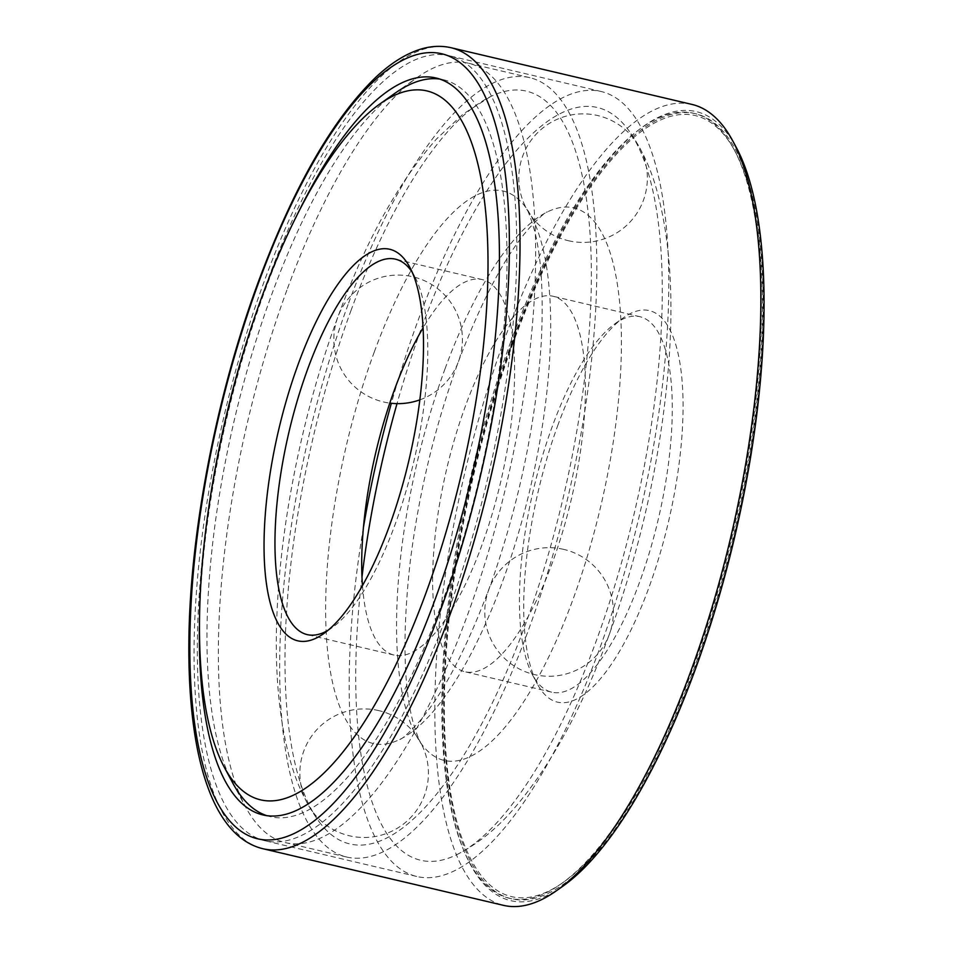 <?xml version="1.0" encoding="UTF-8"?>
<svg xmlns="http://www.w3.org/2000/svg" width="953" height="953" viewBox="0 0 953 953"><rect width="100%" height="100%" fill="white"/><g stroke="black" fill="none" stroke-linecap="round" stroke-linejoin="round"><path stroke-width="0.71" stroke-dasharray="4.76 3.57" d="M445.111 368.608A283.768 94.407 -76.8 0 0 422 744.65A283.768 94.407 -76.8 0 0 600.902 505.638A283.768 94.407 -76.8 0 0 547.391 211.911A283.768 94.407 -76.8 0 0 445.111 368.608M361.973 577.113A386.608 128.619 -76.8 0 0 456.713 854.722A386.608 128.619 -76.8 0 0 634.21 513.476A386.608 128.619 -76.8 0 0 627.55 128.881A386.608 128.619 -76.8 0 0 421.953 326.784A386.608 128.619 -76.8 0 0 397.02 403.631M363.403 527.593A403.179 134.135 -76.8 0 0 416.628 876.45A403.179 134.135 -76.8 0 0 639.57 514.739A403.179 134.135 -76.8 0 0 601.379 91.559A403.179 134.135 -76.8 0 0 418.224 320.041A403.179 134.135 -76.8 0 0 391.349 403.286M266.221 284.268A403.179 134.135 -76.8 0 0 264.624 840.677A403.179 134.135 -76.8 0 0 487.567 478.954A403.179 134.135 -76.8 0 0 449.375 55.774A403.179 134.135 -76.8 0 0 266.221 284.268M387.454 99.017A378.484 125.915 -76.8 0 0 271.784 294.31A378.484 125.915 -76.8 0 0 228.494 774.348M266.554 815.577A378.484 125.915 -76.8 0 0 270.283 816.65A378.484 125.915 -76.8 0 0 479.573 477.072A378.484 125.915 -76.8 0 0 443.717 79.802A378.484 125.915 -76.8 0 0 439.905 79.087M295.93 217.32A378.484 125.915 -76.8 0 0 264.231 292.523A378.484 125.915 -76.8 0 0 199.356 627.646M692.009 104.437A411.398 136.863 -76.8 0 0 505.126 337.588A411.398 136.863 -76.8 0 0 503.494 905.35M736.586 148.037A405.228 134.814 -76.8 0 0 512.178 341.436A405.228 134.814 -76.8 0 0 445.099 764.663A405.228 134.814 -76.8 0 0 562.842 886.207M512.643 342.27A403.179 134.135 -76.8 0 0 511.046 898.679A403.179 134.135 -76.8 0 0 733.977 536.956A403.179 134.135 -76.8 0 0 695.785 113.776A403.179 134.135 -76.8 0 0 512.643 342.27M510.748 341.829A403.179 134.135 -76.8 0 0 509.152 898.226A403.179 134.135 -76.8 0 0 561.15 883.836A403.179 134.135 -76.8 0 0 732.095 536.515A403.179 134.135 -76.8 0 0 734.024 149.407A403.179 134.135 -76.8 0 0 693.903 113.336A403.179 134.135 -76.8 0 0 510.748 341.829M513.095 343.104A401.118 133.444 -76.8 0 0 446.707 762.043A401.118 133.444 -76.8 0 0 563.247 882.359A401.118 133.444 -76.8 0 0 733.31 536.801A401.118 133.444 -76.8 0 0 735.24 151.67A401.118 133.444 -76.8 0 0 513.095 343.104M558.148 424.454A201.071 66.889 -76.8 0 0 537.337 683.956A201.071 66.889 -76.8 0 0 668.529 521.553A201.071 66.889 -76.8 0 0 623.548 317.683A201.071 66.889 -76.8 0 0 558.148 424.454M552.442 426.027A192.84 64.161 -76.8 0 0 532.489 674.903A192.84 64.161 -76.8 0 0 551.68 692.164A192.84 64.161 -76.8 0 0 658.309 519.147A192.84 64.161 -76.8 0 0 640.047 316.73A192.84 64.161 -76.8 0 0 615.173 323.615A192.84 64.161 -76.8 0 0 552.442 426.027M465.588 405.585A192.84 64.161 -76.8 0 0 464.826 671.722A192.84 64.161 -76.8 0 0 571.455 498.705A192.84 64.161 -76.8 0 0 553.193 296.288A192.84 64.161 -76.8 0 0 465.588 405.585M351.145 310.118A386.608 128.619 -76.8 0 0 319.648 822.463A386.608 128.619 -76.8 0 0 563.402 496.811A386.608 128.619 -76.8 0 0 490.497 96.622A386.608 128.619 -76.8 0 0 351.145 310.118M348.071 304.555A400.296 133.17 -76.8 0 0 346.487 856.985A400.296 133.17 -76.8 0 0 567.821 497.847A400.296 133.17 -76.8 0 0 529.916 77.693A400.296 133.17 -76.8 0 0 348.071 304.555M374.303 351.943A283.768 94.407 -76.8 0 0 326.545 638.391A283.768 94.407 -76.8 0 0 399.807 739.433A283.768 94.407 -76.8 0 0 530.094 488.96A283.768 94.407 -76.8 0 0 525.21 206.694A283.768 94.407 -76.8 0 0 374.303 351.943M362.462 585.523A192.84 64.161 -76.8 0 0 394.018 655.056A192.84 64.161 -76.8 0 0 500.647 482.039A192.84 64.161 -76.8 0 0 482.385 279.622A192.84 64.161 -76.8 0 0 423.12 327.772M327.915 630.374A192.84 64.161 -76.8 0 0 332.025 627.729A192.84 64.161 -76.8 0 0 413.793 461.597A192.84 64.161 -76.8 0 0 414.71 276.43A192.84 64.161 -76.8 0 0 412.208 272.224M286.889 290.153A400.296 133.17 -76.8 0 0 245.469 806.762A400.296 133.17 -76.8 0 0 285.304 842.583A400.296 133.17 -76.8 0 0 506.651 483.445A400.296 133.17 -76.8 0 0 468.733 63.291A400.296 133.17 -76.8 0 0 417.104 77.574A400.296 133.17 -76.8 0 0 286.889 290.153M451.257 47.769A411.398 136.863 -76.8 0 0 264.374 280.921A411.398 136.863 -76.8 0 0 262.742 848.682M422 744.65C420.07 743.292 416.938 735.204 412.578 720.385C403.369 683.92 402.547 631.291 410.135 562.496C418.772 493.356 434.878 426.384 458.453 361.556C482.17 299.242 505.793 254.737 529.344 228.041C539.207 217.641 545.223 212.257 547.391 211.911M456.713 854.722C476.679 844.429 494.595 830.397 510.451 812.611C546.879 771.62 578.531 715.715 605.393 644.883C637.64 559.244 658.273 471.02 667.291 380.199C674.498 305.984 671.019 242.753 656.867 190.517C650.601 167.537 640.833 146.988 627.55 128.881M601.379 91.559L449.375 55.774M416.628 876.45L264.624 840.677M443.717 79.802L436.164 78.027M270.283 816.65L262.73 814.875M695.785 113.776L693.903 113.336M511.046 898.679L509.152 898.226M735.24 151.67L734.024 149.407M563.247 882.359L561.15 883.836M532.489 674.903L537.337 683.956M615.173 323.615L623.548 317.683M640.047 316.73L553.193 296.288M551.68 692.164L464.826 671.722M399.807 739.433C402.142 739.075 408.551 733.226 419.058 721.909C443.574 693.379 467.78 646.646 491.677 581.687C519.719 501.159 536.265 421.178 541.304 341.746C543.603 294.274 541.387 257.393 534.645 231.067C530.285 216.176 527.14 208.052 525.21 206.694M490.497 96.622L463.063 114.098L436.76 138.733C398.425 181.963 365.44 241.443 337.803 317.158C303.03 411.255 280.253 522.78 276.858 616.782C274.631 671.234 278.955 718.669 289.843 759.076C296.109 782.758 306.044 803.891 319.648 822.463M482.385 279.622L395.519 259.18M394.018 655.056L307.152 634.603M414.71 276.43L409.861 267.376M332.025 627.729L323.651 633.662M232.627 782.782L245.469 806.762M394.911 93.311L417.104 77.574M529.916 77.693L468.733 63.291M346.487 856.985L285.304 842.583M568.345 240.704A64.28 64.28 0 0 0 644.621 159.604A64.28 64.28 0 0 0 536.253 134.099A64.28 64.28 0 0 0 568.345 240.704M419.868 399.855A64.28 64.28 0 0 0 448.255 299.111A64.28 64.28 0 0 0 343.759 305.067A64.28 64.28 0 0 0 389.801 403.095M378.853 710.628A64.28 64.28 0 0 0 302.577 791.729A64.28 64.28 0 0 0 410.957 817.245A64.28 64.28 0 0 0 378.853 710.628M563.807 549.404A64.28 64.28 0 0 0 487.519 630.517A64.28 64.28 0 0 0 595.899 656.021A64.28 64.28 0 0 0 563.807 549.404"/><path stroke-width="1.43" d="M397.02 403.631A386.608 128.619 -76.8 0 0 361.973 577.113M391.349 403.286A403.179 134.135 -76.8 0 0 363.403 527.593M228.494 774.348A378.484 125.915 -76.8 0 0 266.554 815.577M439.905 79.087A378.484 125.915 -76.8 0 0 387.454 99.017M199.356 627.646A378.484 125.915 -76.8 0 0 262.73 814.875A378.484 125.915 -76.8 0 0 472.021 475.297A378.484 125.915 -76.8 0 0 436.164 78.027A378.484 125.915 -76.8 0 0 295.93 217.32M262.742 848.682L503.494 905.35A411.398 136.863 -76.8 0 0 556.552 890.662A411.398 136.863 -76.8 0 0 730.975 536.253A411.398 136.863 -76.8 0 0 732.952 141.247A411.398 136.863 -76.8 0 0 692.009 104.437L451.257 47.769C441.87 45.601 432.185 45.923 422.215 48.71C406.848 53.118 391.361 62.648 375.756 77.324C332.788 118.827 293.703 186.859 258.501 281.433C216.331 395.185 189.611 533.692 188.873 642.62C187.932 756.408 212.4 836.305 262.742 848.682A411.398 136.863 -76.8 0 0 490.223 479.585A411.398 136.863 -76.8 0 0 451.257 47.769M556.552 890.662L562.842 886.207A405.228 134.814 -76.8 0 0 734.644 537.111A405.228 134.814 -76.8 0 0 736.586 148.037L732.952 141.247M423.12 327.772A192.84 64.161 -76.8 0 0 394.78 388.907A192.84 64.161 -76.8 0 0 362.462 585.523M412.208 272.224A192.84 64.161 -76.8 0 0 395.519 259.18A192.84 64.161 -76.8 0 0 307.914 368.466A192.84 64.161 -76.8 0 0 307.152 634.603A192.84 64.161 -76.8 0 0 327.915 630.374M298.515 363.343A201.071 66.889 -76.8 0 0 265.232 573.349A201.071 66.889 -76.8 0 0 323.651 633.662A201.071 66.889 -76.8 0 0 408.897 460.442A201.071 66.889 -76.8 0 0 409.861 267.376A201.071 66.889 -76.8 0 0 298.515 363.343M261.801 297.05A364.094 121.126 -76.8 0 0 224.134 766.939A364.094 121.126 -76.8 0 0 461.693 472.867A364.094 121.126 -76.8 0 0 380.247 103.71A364.094 121.126 -76.8 0 0 261.801 297.05M258.668 282.493A403.179 134.135 -76.8 0 0 280.801 838.354A403.179 134.135 -76.8 0 0 508.878 218.499A403.179 134.135 -76.8 0 0 258.668 282.493M224.134 766.939L232.627 782.782M380.247 103.71L394.911 93.311M389.801 403.095A64.28 64.28 0 0 0 419.868 399.855"/></g></svg>
